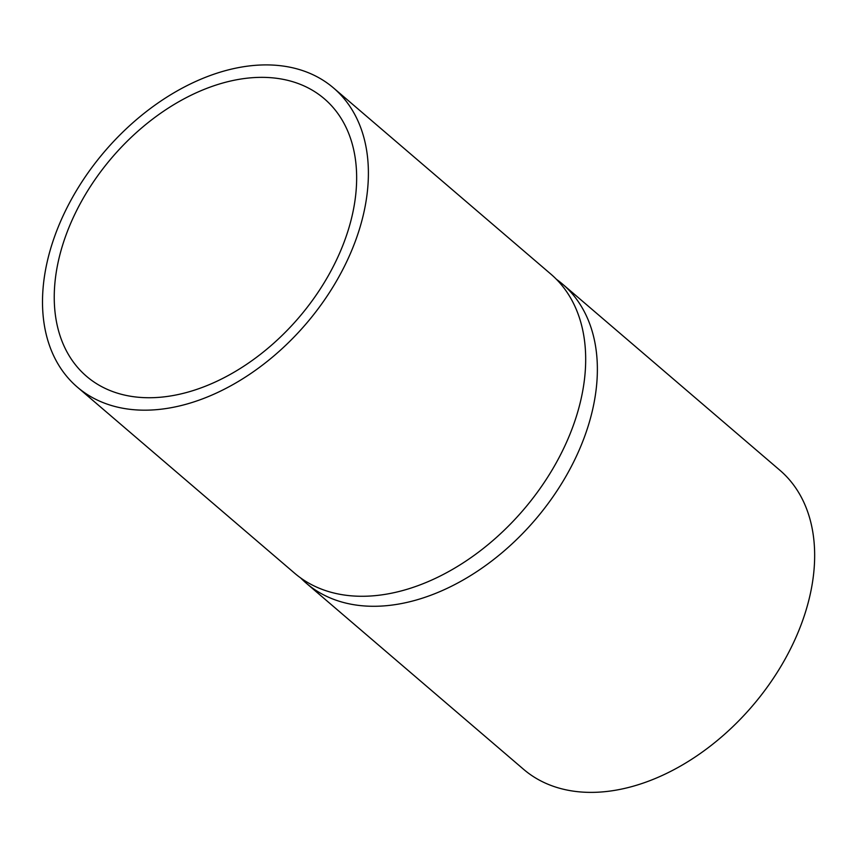 <?xml version="1.0" encoding="UTF-8"?>
<svg xmlns="http://www.w3.org/2000/svg" width="857" height="857" viewBox="0 0 857 857"><rect width="100%" height="100%" fill="white"/><g stroke="black" fill="none" stroke-linecap="round" stroke-linejoin="round"><path stroke-width="1.29" d="M77.344 387.128L294.637 573.226A196.928 132.556 -49.4 0 0 523.413 509.883A196.928 132.556 -49.4 0 0 550.826 274.079L333.544 87.982A196.928 132.556 -49.4 0 0 233.083 68.742A196.928 132.556 -49.4 0 0 65.496 210.758A196.928 132.556 -49.4 0 0 77.344 387.128A196.928 132.556 -49.4 0 0 306.12 323.785A196.928 132.556 -49.4 0 0 333.544 87.982M300.689 577.972A196.928 132.556 -49.4 0 0 306.313 583.231A196.928 132.556 -49.4 0 0 535.1 519.888A196.928 132.556 -49.4 0 0 562.513 284.085A196.928 132.556 -49.4 0 0 556.461 279.339M231.09 80.912A182.745 123.012 -49.4 0 0 75.577 212.686A182.745 123.012 -49.4 0 0 86.578 376.352A182.745 123.012 -49.4 0 0 298.868 317.572A182.745 123.012 -49.4 0 0 324.31 98.759A182.745 123.012 -49.4 0 0 231.09 80.912M306.313 583.231L523.606 769.329A196.928 132.556 -49.4 0 0 752.382 705.986A196.928 132.556 -49.4 0 0 779.806 470.182L562.513 284.085"/></g></svg>
